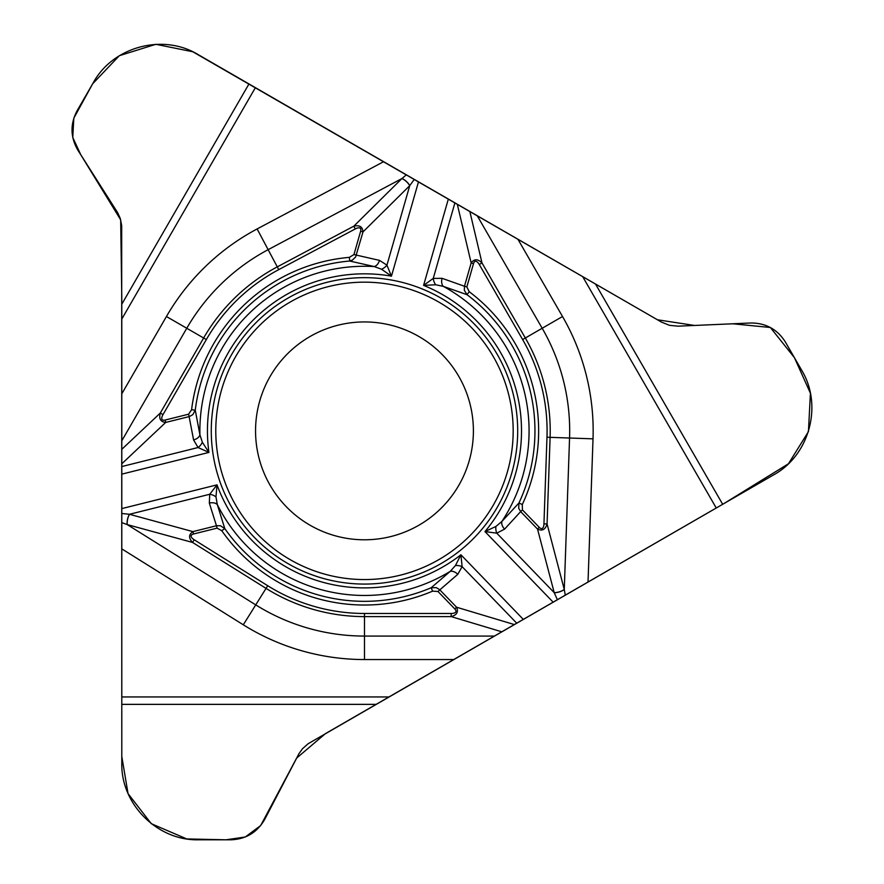 <?xml version="1.0" encoding="UTF-8"?>
<svg xmlns="http://www.w3.org/2000/svg" width="884" height="884" viewBox="0 0 884 884"><rect width="100%" height="100%" fill="white"/><g stroke="black" fill="none" stroke-linecap="round" stroke-linejoin="round"><path stroke-width="1.33" d="M678.094 326.174L750.649 323.003C765.765 322.925 777.356 329.29 785.412 342.075L801.755 370.374C822.927 405.325 809.589 455.094 773.776 474.785L308.074 743.775L302.538 748.693L298.936 753.721L264.802 819.225C257.31 832.352 246.006 839.214 230.901 839.8L198.226 839.8C157.374 840.662 120.931 804.219 121.793 763.367L121.694 225.564L120.202 218.304L117.649 212.668L77.98 150.357C70.366 137.307 70.068 124.091 77.118 110.721L93.45 82.422C113.141 46.609 162.91 33.272 197.872 54.443L661.475 322.108L669.497 325.323L678.094 326.174M287.875 298.184A153.208 153.208 0 0 1 497.162 354.263A153.208 153.208 0 0 1 441.083 563.55A153.208 153.208 0 0 1 231.796 507.471A153.208 153.208 0 0 1 287.875 298.184M514.355 624.568L456.575 607.22C458.652 611.96 456.851 615.087 451.149 616.601L451.149 613.474A10.564 4.011 16.7 0 0 454.807 608.932L456.575 607.22L439.525 589.562L436.298 587.639L431.171 587.75A170.479 170.479 0 0 1 224.79 528.577L221.762 530.687L217.055 528.135L216.458 525.748L220.403 525.737L224.79 528.577L217.309 504.587L215.972 496.918L217.022 484.852A157.032 157.032 0 0 0 460.918 554.787L462.111 566.644L457.779 574.335L437.956 591.473L432.608 591.153L431.171 587.75L450.21 571.373L455.415 565.583L460.918 554.787L523.306 619.397M557.373 599.728L554.213 592.667L537.516 529.063L520.665 511.604L504.598 529.118L496.764 533.174L484.962 531.571L495.935 526.444L501.902 521.449L518.952 502.985L522.289 504.543L522.433 509.902L520.665 511.604L518.676 508.201L518.952 502.985A170.479 170.479 0 0 0 467.006 294.67L443.293 286.361L435.679 284.758A7.834 4.453 -108.5 0 1 433.248 278.416L454.917 202.845M554.246 592.733A7.834 2.961 -14.6 0 0 564.268 589.473L565.285 595.153M469.835 211.464L481.99 262.935L525.328 337.997A185.739 185.739 0 0 1 550.102 437.348L547.074 523.969L543.947 523.858A10.564 4.011 -104.7 0 1 539.284 527.35L537.516 529.063C542.179 531.306 545.362 529.604 547.074 523.969L564.268 589.473L569.561 438.022L593.02 438.84L588.026 582.026L325.434 733.632L296.615 758.118L260.67 825.557L245.277 836.993L226.017 839.8L186.789 838.938L151.297 823.7L128.036 793.611L121.793 756.461L121.793 297.577L120.677 219.84L80.775 154.744L72.764 137.462L73.803 118.202L92.654 83.803L119.329 55.703L155.838 44.299L192.789 51.758L657.453 319.776L694.548 325.456L732.737 323.787L770.362 327.489L794.407 357.644L810.429 393.225L808.44 431.624L788.462 463.757L723.985 503.537L588.026 582.026M504.598 529.118A7.834 5.039 -133.6 0 1 501.902 521.449A164.601 164.601 0 0 0 443.293 286.361A7.834 5.039 105.6 0 1 442.077 278.327L464.476 286.25L471.161 262.924L473.526 263.598A10.564 4.011 -103.3 0 1 479.283 264.504L481.99 262.935C477.835 258.758 474.222 258.758 471.161 262.924L457.293 204.215M469.227 291.72L466.84 286.924L464.476 286.25L464.343 290.284L467.006 294.67L469.227 291.72A174.17 174.17 0 0 1 522.289 504.543M553.141 602.17L484.962 531.571A157.032 157.032 0 0 0 423.591 285.377L435.679 284.758M121.793 513.482L129.484 514.278L192.922 531.627L216.458 525.748L209.331 503.084A7.834 5.039 -13.6 0 1 217.309 504.587A164.601 164.601 0 0 0 450.21 571.373A7.834 5.039 45.6 0 1 457.779 574.335M455.415 565.583A7.834 4.453 11.5 0 1 462.111 566.644L516.731 623.198M564.246 589.385A7.834 2.972 -14.7 0 1 554.213 592.667L496.764 533.174A7.834 4.453 -99.5 0 1 495.935 526.444M418.939 525.195A108.92 108.92 0 0 1 255.553 430.862A108.92 108.92 0 0 1 418.939 336.539A108.92 108.92 0 0 1 418.939 525.195A108.92 108.92 0 0 1 255.553 430.862A108.92 108.92 0 0 1 418.939 336.539A108.92 108.92 0 0 1 418.939 525.195M121.793 474.144L208.933 452.42L198.071 447.525L193.585 439.934L188.646 414.187L191.596 409.723L195.265 410.165L199.928 434.862L202.348 442.254L208.933 452.42A157.032 157.032 0 0 1 391.446 276.162L418.497 181.817M209.331 503.084L209.729 494.267L217.022 484.852L121.793 508.598M129.407 514.267A7.834 2.961 105.4 0 0 127.219 524.588L121.793 522.621M121.793 463.802L165.695 422.442C160.556 421.878 158.755 418.751 160.291 413.06L162.999 414.618A10.564 4.011 136.7 0 0 165.109 420.055L165.695 422.442L189.519 416.508L192.8 414.673L195.265 410.165A170.479 170.479 0 0 1 349.699 261.034L374.219 266.559L381.523 269.222L391.446 276.162L386.938 265.145A7.834 4.453 140.5 0 1 381.523 269.222M194.215 539.793L267.708 585.716A182.601 182.601 0 0 0 364.484 613.474L364.484 616.601A185.739 185.739 0 0 1 266.051 588.379L192.557 542.444L194.215 539.793A10.564 4.011 15.3 0 1 193.519 534.002L192.922 531.627C188.646 534.533 188.524 538.146 192.557 542.444L127.219 524.588L255.741 604.888L243.299 624.8L121.793 548.876M414.276 179.386L409.734 185.651L363.004 231.906L355.611 257.012L352.329 260.139L349.699 261.034L349.379 257.355L353.954 254.559L379.501 260.382A7.834 5.039 106.4 0 1 374.219 266.559A164.601 164.601 0 0 0 199.928 434.862A7.834 5.039 165.6 0 1 193.585 439.934M202.348 442.254A7.834 4.453 131.5 0 1 198.071 447.525L121.793 466.553M127.307 524.61A7.834 2.972 105.3 0 1 129.484 514.278L209.729 494.267A7.834 4.453 20.5 0 1 215.972 496.918M448.343 199.055L423.591 285.377L433.248 278.416L442.077 278.327M409.778 185.585A7.834 2.961 -134.6 0 0 401.944 178.535L406.353 174.811M355.28 228.945L278.747 269.631A182.601 182.601 0 0 0 206.337 339.555L203.629 337.997A185.739 185.739 0 0 1 277.278 266.869L353.81 226.182L355.28 228.945A10.564 4.011 135.3 0 1 360.639 231.232L363.004 231.906C362.617 226.757 359.545 224.845 353.81 226.182L401.944 178.535L268.139 249.675L257.122 228.945L383.623 161.684M379.501 260.382L386.938 265.145L409.734 185.651A7.834 2.972 -134.7 0 0 401.877 178.59M517.891 239.199L562.522 316.516A228.691 228.691 0 0 1 593.02 438.84M543.947 523.858L546.975 437.237A182.601 182.601 0 0 0 522.621 339.555L562.522 316.516M546.975 437.237L569.561 438.022A205.21 205.21 0 0 0 542.19 328.262L477.216 215.718M716.25 508.002L582.655 276.593M501.814 631.806L451.149 616.601L364.484 616.601L364.484 636.071L494.421 636.071M595.507 284.018L722.681 504.289M267.708 585.716L255.741 604.888A205.21 205.21 0 0 0 364.484 636.071L364.484 659.552L453.757 659.552M522.433 509.902L539.284 527.35M522.621 339.555L479.283 264.504M473.526 263.598L466.84 286.924M438.829 559.638A148.7 148.7 0 0 1 215.784 430.862A148.7 148.7 0 0 1 438.829 302.085A148.7 148.7 0 0 1 438.829 559.638M364.484 659.552A228.691 228.691 0 0 1 243.299 624.8M121.793 696.946L388.993 696.946M121.793 449.326L160.291 413.06L203.629 337.997L186.767 328.262L121.793 440.796M376.142 704.36L121.793 704.36M278.747 269.631L268.139 249.675A205.21 205.21 0 0 0 186.767 328.262L166.435 316.516L121.793 393.833M217.055 528.135L193.519 534.002M364.484 613.474L451.149 613.474M454.807 608.932L437.956 591.473M432.608 591.153A174.17 174.17 0 0 1 221.762 530.687M166.435 316.516A228.691 228.691 0 0 1 257.122 228.945M255.388 87.649L121.793 319.058M121.793 304.218L248.968 83.947M353.954 254.559L360.639 231.232M206.337 339.555L162.999 414.618M165.109 420.055L188.646 414.187M191.596 409.723A174.17 174.17 0 0 1 349.379 257.355"/></g></svg>
